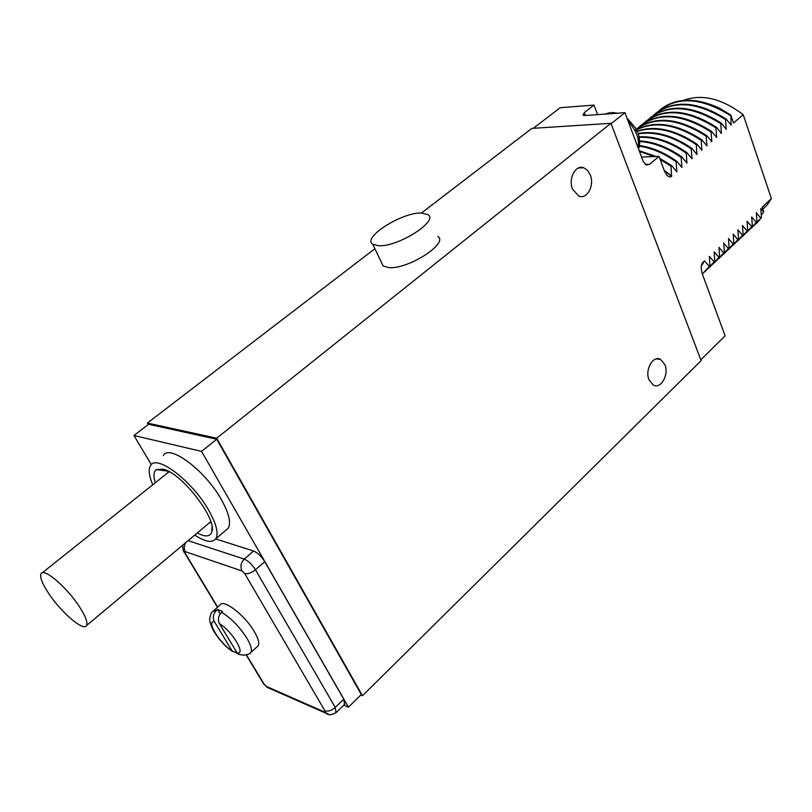 <?xml version="1.0" encoding="UTF-8"?>
<svg xmlns="http://www.w3.org/2000/svg" width="812" height="812" viewBox="0 0 812 812"><rect width="100%" height="100%" fill="white"/><g stroke="black" fill="none" stroke-linecap="round" stroke-linejoin="round"><path stroke-width="1.22" d="M360.761 695.031L362.477 695.742L701.132 360.64L610.949 123.302L531.89 128.387L421.448 213.028M374.9 248.705L147.398 423.052L148.261 424.524M610.949 123.302L216.692 438.216L362.477 695.742M147.398 423.052L216.692 438.216M381.467 262.499L383.142 266.021L389.009 267.625C408.395 269.391 449.168 243.052 437.8 236.383M343.78 705.181L348.46 707.181L361.289 694.514L216.733 439.251L148.586 424.27L133.96 435.496L151.316 464.637M649.062 379.945L653.305 385.061C660.816 389.547 669.25 374.515 664.876 364.608L660.481 359.34C653.031 355.006 644.616 370.059 649.062 379.945M572.592 189.247L578.834 196.098C587.117 199.762 594.8 185.288 590.222 174.803L587.502 170.337L583.767 167.779C575.566 164.318 567.953 178.823 572.592 189.247M216.733 439.251L201.559 451.391L133.96 435.496M348.46 707.181L201.559 451.391M225.756 530.368L228.121 528.358C231.288 522.969 229.025 513.357 221.331 499.542C205.213 470.493 169.515 443.829 163.324 455.451M163.182 469.194L163.608 470.554M215.667 538.955L253.547 550.993C257.617 552.718 261.352 556.271 264.763 561.66L343.74 699.162L335.244 707.414L255.445 569.75C252.045 564.411 248.34 560.869 244.321 559.123L188.079 540.66M344.511 704.481L343.74 699.162M194.748 535.088C205.223 541.919 212.226 543.167 215.759 538.833C218.814 533.504 216.439 523.923 208.623 510.088C192.261 480.978 156.554 453.989 150.606 465.469C148.19 469.255 148.911 475.69 152.768 484.764M197.214 533.027L202.127 535.159C207.364 536.773 210.592 535.697 211.8 531.951C217.423 519.132 181.482 472.665 163.05 469.163L156.422 469.6C153.59 471.67 153.214 476.055 155.295 482.754M208.958 523.202L210.958 522.268M167.292 473.193L168.612 471.417M257.079 646.829L258.125 645.875C259.566 643.236 258.297 638.476 254.318 631.594C244.98 615.222 223.148 598.464 220.062 605.031L213.749 610.583M244.158 655.203L238.2 654.228L237.175 652.96L219.453 623.697C217.555 619.597 218.286 615.8 221.646 612.319L222.62 611.456L217.525 609.487L216.54 610.35C213.191 613.801 212.47 617.577 214.358 621.667C205.649 620.449 219.788 643.561 232.049 650.798L214.358 621.667M217.525 609.487L220.204 613.933M237.51 653.457L232.049 650.798M611.111 123.739L624.956 112.675L643.256 161.578L646.352 165.009L649.61 164.288L659.029 156.361L664.5 171.23L666.784 175.169C668.855 177.087 670.448 177.452 671.565 176.275L670.996 166.196L671.656 165.638L676.812 171.758L676.112 161.832L676.761 161.273L681.887 167.394L681.197 157.487L681.847 156.939L686.932 163.06L686.252 153.174L686.891 152.626L691.946 158.746L691.266 148.89L691.905 148.342L696.929 154.463L696.26 144.627L696.899 144.089L701.883 150.2L701.223 140.395L701.852 139.857L706.927 145.855L706.146 136.183L706.775 135.645L711.819 141.653L711.048 132.001L711.677 131.463L716.681 137.472L715.92 127.839L716.539 127.311L721.391 133.422L720.762 123.708L721.381 123.18L726.192 129.291L725.573 119.597L726.192 119.08L731.094 125.068L730.841 115.111L719.818 108.341C695.722 97.166 675.899 97.562 660.339 109.539M683.41 100.383C701.791 93.674 721.726 98.435 743.193 114.665L733.51 122.988L730.841 115.111M743.193 114.665L771.4 198.615L767.167 204.898L762.833 209.191M761.311 215.038L763.747 211.891L762.153 207.202L771.4 198.615M763.747 211.891L760.803 208.461L761.483 217.616L760.895 218.164L756.266 212.795M751.638 227.999L756.936 221.869L756.368 212.592M756.936 221.869L756.348 222.417L751.668 216.956L752.359 226.152L751.77 226.7L747.06 221.24L747.761 230.456L747.172 231.014L742.432 225.553L743.132 234.79L742.544 235.348L737.885 229.776L738.484 239.144L737.885 239.702L733.195 234.13L733.804 243.529L733.195 244.097L728.486 238.515L729.095 247.934L728.486 248.502L723.624 243.153M719.158 258.429L724.355 252.37L723.736 242.93M724.355 252.37L723.746 252.938L718.965 247.366L719.584 256.836L718.975 257.404L714.164 251.832L714.793 261.322L714.174 261.9L709.333 256.328L709.972 265.839L709.353 266.417L704.471 260.845L701.406 265.879M700.817 359.828L725.116 335.813L702.197 273.593C700.939 268.894 700.949 265.463 702.228 263.271L704.471 260.845M533.322 128.296L560.148 107.732L593.948 105.083L584.305 112.614L585.411 115.487M624.956 112.675L585.066 115.517L582.996 115.131L584.305 112.614M702.35 273.999L709.353 266.417M704.826 271.847L709.972 265.839M706.805 269.767L714.174 261.9M709.637 267.351L714.793 261.322M711.606 265.28L718.975 257.404M714.408 262.875L719.584 256.836M716.367 260.825L723.746 252.938M721.107 256.389L728.486 248.502M723.878 254.004L729.095 247.934M725.816 251.974L733.195 244.097M728.577 249.609L733.804 243.529M730.506 247.589L737.885 239.702M733.236 245.234L738.484 239.144M735.154 243.235L742.544 235.348M737.875 240.89L743.132 234.79M739.783 238.901L747.172 231.014M742.493 236.566L747.761 230.456M744.391 234.597L751.77 226.7M747.081 232.273L752.359 226.152M748.968 230.314L756.348 222.417M753.516 226.051L760.895 218.164M756.165 223.757L761.483 217.616M730.353 115.517C701.081 97.298 676.964 95.978 658.004 111.569M730.587 124.672L731.094 125.068M726.192 119.08C698.097 101.388 674.549 99.511 655.548 113.447M725.573 119.597C696.239 101.287 672.113 99.917 653.193 115.487M726.314 129.179L725.796 128.773M721.381 123.18C693.245 105.408 669.687 103.469 650.716 117.375M720.762 123.708C691.357 105.306 667.22 103.885 648.352 119.425M721.513 133.31L720.985 132.894M716.539 127.311C688.353 109.458 664.795 107.458 645.865 121.323M715.92 127.839C686.455 109.346 662.308 107.864 643.49 123.394M716.681 137.472L716.143 137.045M711.677 131.463C683.43 113.528 659.872 111.467 640.983 125.302M711.048 132.001C681.522 113.416 657.365 111.873 638.587 127.382M711.271 141.217L711.819 141.653M706.775 135.645C678.487 117.618 654.919 115.507 636.07 129.301M706.146 136.183C677.421 117.933 653.65 115.974 634.832 130.336M706.927 145.855L706.359 145.409M701.852 139.857C676.02 123.048 653.711 119.953 634.943 130.549M701.223 140.395C675.797 123.81 653.721 120.562 634.994 130.641M702.004 150.088L701.426 149.631M696.899 144.089C674.183 128.986 653.731 124.855 635.542 131.706M696.26 144.627C673.94 129.747 653.731 125.515 635.644 131.93M697.051 154.351L696.463 153.884M691.905 148.342C672.884 135.401 654.969 130.448 638.161 133.472M691.266 148.89C672.59 136.162 654.929 131.148 638.283 133.858M691.469 158.157L692.068 158.634M686.891 152.626C670.418 141.268 654.482 136 639.105 136.822M686.252 153.174C670.073 142.009 654.391 136.72 639.196 137.309M687.064 162.948L686.444 162.451M681.847 156.939C667.576 146.992 653.518 141.664 639.653 140.933M681.197 157.487C667.18 147.713 653.345 142.384 639.673 141.501M682.019 167.282L681.38 166.775M676.761 161.273C664.287 152.504 651.823 147.276 639.379 145.571M676.112 161.832C663.83 153.194 651.549 147.977 639.267 146.19M676.944 171.647L676.294 171.129M671.656 165.638L659.73 158.279M656.096 156.483L639.176 150.687M670.996 166.196L660.146 159.416M654.381 156.543L639.46 151.448M664.216 170.439L671.839 176.042M659.029 156.361L641.561 157.051M593.948 105.083L597.602 114.624M378.636 245.752C397.981 247.142 439.18 220.864 427.934 214.581L421.337 213.028C401.676 212.257 361.675 237.774 372.799 244.29L378.636 245.752M79.495 606.828C67 587.269 43.391 567.202 40.996 573.82C39.697 577.058 42.163 583.473 48.405 593.054C60.809 612.197 83.92 632.03 86.59 625.514C87.879 622.459 85.524 616.227 79.495 606.828M264.763 561.66L255.445 569.75C251.436 572.907 247.843 574.165 244.686 573.536L241.996 570.958C240.068 566.725 240.849 562.777 244.321 559.123L253.547 550.993M336.016 712.682L335.244 707.414C331.55 710.601 328.119 711.728 324.932 710.804L244.686 573.536M241.996 570.958L185.329 551.673L185.197 553.205L217.687 607.122M246.493 654.919L264.073 684.09L266.498 686.465L324.516 712.012L324.932 710.804M249.477 653.63L250.837 652.543C252.248 649.925 250.949 645.185 246.929 638.293C239.55 626.773 231.126 618.115 221.646 612.319M185.197 553.205L183.928 551.652M264.073 684.09L262.672 682.334M266.498 686.465L270.68 688.901M324.516 712.012L328.951 714.499M185.329 551.673C183.806 548.811 183.938 545.786 185.725 542.629M232.577 651.539C225.371 646.717 219.007 639.795 213.505 630.751C210.785 625.169 209.516 621.16 209.699 618.724C210.562 614.329 211.556 611.923 212.673 611.527L216.54 610.35M237.175 652.96C246.32 654.756 232.009 630.944 219.453 623.697M703.05 262.174L701.669 264.671M737.824 230.547L738.727 230.801M664.338 170.794L671.565 176.275M645.256 164.43L649.61 164.288M610.086 112.594L604.97 114.096L609.335 113.041L614.288 113.436M628.295 121.597C636.303 130.214 639.602 139.025 638.181 148.017M656.187 358.914L660.481 359.34M578.52 167.962L583.767 167.779M228.121 528.358L215.759 538.833M211.993 526.836L211.8 531.951M168.084 471.143L156.422 469.6M168.754 471.498L167.8 472.259M246.188 654.979L263.555 683.795L267.148 687.338L325.176 712.916C326.546 712.337 327.297 717.737 336.452 712.276L344.907 704.095M258.125 645.875L250.837 652.543C250.573 653.599 248.157 654.492 243.58 655.203L238.2 654.228M182.852 545.035C182.599 548.841 183.218 551.48 184.7 552.962L217.464 607.315M708.013 268.488L707.394 269.066M712.834 263.971L712.215 264.55M717.615 259.495L717.006 260.063M721.756 255.618L722.365 255.049M727.105 250.603L726.496 251.172M731.805 246.209L731.206 246.767M736.474 241.824L735.875 242.392M740.524 238.028L741.123 237.48M745.741 233.145L745.152 233.704M750.329 228.852L749.75 229.4M754.896 224.569L754.318 225.117M759.433 220.326L758.855 220.864M762.762 208.999L767.167 204.898M611.923 112.462L617.587 113.203M626.945 117.973L635.837 128.326M638.496 148.85C640.242 144.983 640.039 139.613 637.887 132.732M383.142 266.021L372.799 244.29M169.16 471.711L42.234 572.825M210.775 521.69L86.59 625.514"/></g></svg>
